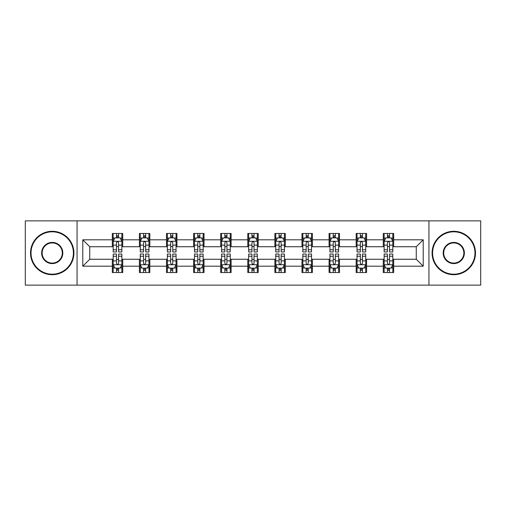 <?xml version="1.0" encoding="UTF-8"?>
<svg xmlns="http://www.w3.org/2000/svg" width="506" height="506" viewBox="0 0 506 506"><rect width="100%" height="100%" fill="white"/><g stroke="black" fill="none" stroke-linecap="round" stroke-linejoin="round"><path stroke-width="0.76" d="M428.943 285.131L480.7 285.131L480.7 220.869L428.943 220.869L428.943 285.131L77.057 285.131L77.057 220.869L25.3 220.869L25.3 285.131L77.057 285.131M428.943 220.869L77.057 220.869M393.687 239.8L393.687 233.462L383.263 233.462L383.263 239.8L366.591 239.8L366.591 233.462L356.167 233.462L356.167 239.8L339.494 239.8L339.494 233.462L329.071 233.462L329.071 239.8L312.398 239.8L312.398 233.462L301.981 233.462L301.981 239.8L285.308 239.8L285.308 233.462L274.885 233.462L274.885 239.8L258.212 239.8L258.212 233.462L247.788 233.462L247.788 239.8L231.115 239.8L231.115 233.462L220.692 233.462L220.692 239.8L204.019 239.8L204.019 233.462L193.602 233.462L193.602 239.8L176.929 239.8L176.929 233.462L166.506 233.462L166.506 239.8L149.833 239.8L149.833 233.462L139.409 233.462L139.409 239.8L122.737 239.8L122.737 233.462L112.313 233.462L112.313 239.8L82.788 239.8L82.788 266.2L89.739 259.255L112.313 259.255L112.313 272.538L122.737 272.538L122.737 259.255L139.409 259.255L139.409 272.538L149.833 272.538L149.833 259.255L166.506 259.255L166.506 272.538L176.929 272.538L176.929 259.255L193.602 259.255L193.602 272.538L204.019 272.538L204.019 259.255L220.692 259.255L220.692 272.538L231.115 272.538L231.115 259.255L247.788 259.255L247.788 272.538L258.212 272.538L258.212 259.255L274.885 259.255L274.885 272.538L285.308 272.538L285.308 259.255L301.981 259.255L301.981 272.538L312.398 272.538L312.398 259.255L329.071 259.255L329.071 272.538L339.494 272.538L339.494 259.255L356.167 259.255L356.167 272.538L366.591 272.538L366.591 259.255L383.263 259.255L383.263 272.538L393.687 272.538L393.687 259.255L416.261 259.255L416.261 246.745L393.687 246.745L393.687 239.8L423.212 239.8L423.212 266.2L393.687 266.2M383.263 266.2L366.591 266.2M356.167 266.2L339.494 266.2M329.071 266.2L312.398 266.2M301.981 266.2L285.308 266.2M274.885 266.2L258.212 266.2M247.788 266.2L231.115 266.2M220.692 266.2L204.019 266.2M193.602 266.2L176.929 266.2M166.506 266.2L149.833 266.2M139.409 266.2L122.737 266.2M112.313 266.2L82.788 266.2M383.263 239.8L383.263 246.745L366.591 246.745L366.591 239.8M356.167 239.8L356.167 246.745L339.494 246.745L339.494 239.8M329.071 239.8L329.071 246.745L312.398 246.745L312.398 239.8M301.981 239.8L301.981 246.745L285.308 246.745L285.308 239.8M274.885 239.8L274.885 246.745L258.212 246.745L258.212 239.8M247.788 239.8L247.788 246.745L231.115 246.745L231.115 239.8M220.692 239.8L220.692 246.745L204.019 246.745L204.019 239.8M193.602 239.8L193.602 246.745L176.929 246.745L176.929 239.8M166.506 239.8L166.506 246.745L149.833 246.745L149.833 239.8M139.409 239.8L139.409 246.745L122.737 246.745L122.737 239.8M112.313 239.8L112.313 246.745L89.739 246.745L82.788 239.8M89.739 246.745L89.739 259.255M423.212 266.2L416.261 259.255M416.261 246.745L423.212 239.8M112.313 237.801L113.186 237.801M116.481 237.801L118.568 237.801M121.87 237.801L122.737 237.801M112.313 246.574L113.186 246.574M116.481 246.574L118.568 246.574M121.87 246.574L122.737 246.574M112.313 259.426L113.186 259.426M116.481 259.426L118.568 259.426M121.87 259.426L122.737 259.426M112.313 268.199L113.186 268.199M116.481 268.199L118.568 268.199M121.87 268.199L122.737 268.199M139.409 259.426L140.276 259.426M143.577 259.426L145.665 259.426M148.96 259.426L149.833 259.426M139.409 268.199L140.276 268.199M143.577 268.199L145.665 268.199M148.96 268.199L149.833 268.199M139.409 237.801L140.276 237.801M143.577 237.801L145.665 237.801M148.96 237.801L149.833 237.801M139.409 246.574L140.276 246.574M143.577 246.574L145.665 246.574M148.96 246.574L149.833 246.574M166.506 259.426L167.372 259.426M170.674 259.426L172.761 259.426M176.056 259.426L176.929 259.426M166.506 268.199L167.372 268.199M170.674 268.199L172.761 268.199M176.056 268.199L176.929 268.199M166.506 237.801L167.372 237.801M170.674 237.801L172.761 237.801M176.056 237.801L176.929 237.801M166.506 246.574L167.372 246.574M170.674 246.574L172.761 246.574M176.056 246.574L176.929 246.574M193.602 259.426L194.468 259.426M197.77 259.426L199.851 259.426M203.153 259.426L204.019 259.426M193.602 268.199L194.468 268.199M197.77 268.199L199.851 268.199M203.153 268.199L204.019 268.199M193.602 237.801L194.468 237.801M197.77 237.801L199.851 237.801M203.153 237.801L204.019 237.801M193.602 246.574L194.468 246.574M197.77 246.574L199.851 246.574M203.153 246.574L204.019 246.574M220.692 259.426L221.565 259.426M224.86 259.426L226.947 259.426M230.249 259.426L231.115 259.426M220.692 268.199L221.565 268.199M224.86 268.199L226.947 268.199M230.249 268.199L231.115 268.199M220.692 237.801L221.565 237.801M224.86 237.801L226.947 237.801M230.249 237.801L231.115 237.801M220.692 246.574L221.565 246.574M224.86 246.574L226.947 246.574M230.249 246.574L231.115 246.574M247.788 259.426L248.661 259.426M251.956 259.426L254.044 259.426M257.339 259.426L258.212 259.426M247.788 268.199L248.661 268.199M251.956 268.199L254.044 268.199M257.339 268.199L258.212 268.199M247.788 237.801L248.661 237.801M251.956 237.801L254.044 237.801M257.339 237.801L258.212 237.801M247.788 246.574L248.661 246.574M251.956 246.574L254.044 246.574M257.339 246.574L258.212 246.574M274.885 259.426L275.751 259.426M279.053 259.426L281.14 259.426M284.435 259.426L285.308 259.426M274.885 268.199L275.751 268.199M279.053 268.199L281.14 268.199M284.435 268.199L285.308 268.199M274.885 237.801L275.751 237.801M279.053 237.801L281.14 237.801M284.435 237.801L285.308 237.801M274.885 246.574L275.751 246.574M279.053 246.574L281.14 246.574M284.435 246.574L285.308 246.574M301.981 259.426L302.847 259.426M306.149 259.426L308.23 259.426M311.532 259.426L312.398 259.426M301.981 268.199L302.847 268.199M306.149 268.199L308.23 268.199M311.532 268.199L312.398 268.199M301.981 237.801L302.847 237.801M306.149 237.801L308.23 237.801M311.532 237.801L312.398 237.801M301.981 246.574L302.847 246.574M306.149 246.574L308.23 246.574M311.532 246.574L312.398 246.574M329.071 259.426L329.944 259.426M333.239 259.426L335.326 259.426M338.628 259.426L339.494 259.426M329.071 268.199L329.944 268.199M333.239 268.199L335.326 268.199M338.628 268.199L339.494 268.199M329.071 237.801L329.944 237.801M333.239 237.801L335.326 237.801M338.628 237.801L339.494 237.801M329.071 246.574L329.944 246.574M333.239 246.574L335.326 246.574M338.628 246.574L339.494 246.574M356.167 259.426L357.04 259.426M360.335 259.426L362.422 259.426M365.724 259.426L366.591 259.426M356.167 268.199L357.04 268.199M360.335 268.199L362.422 268.199M365.724 268.199L366.591 268.199M356.167 237.801L357.04 237.801M360.335 237.801L362.422 237.801M365.724 237.801L366.591 237.801M356.167 246.574L357.04 246.574M360.335 246.574L362.422 246.574M365.724 246.574L366.591 246.574M383.263 259.426L384.13 259.426M387.432 259.426L389.519 259.426M392.814 259.426L393.687 259.426M383.263 268.199L384.13 268.199M387.432 268.199L389.519 268.199M392.814 268.199L393.687 268.199M383.263 237.801L384.13 237.801M387.432 237.801L389.519 237.801M392.814 237.801L393.687 237.801M383.263 246.574L384.13 246.574M387.432 246.574L389.519 246.574M392.814 246.574L393.687 246.574M118.568 235.72L116.481 235.72M121.87 249.781L118.568 249.781L118.568 251.956L121.87 251.956L121.87 241.362L120.131 237.89L114.919 237.89L113.186 241.362L113.186 251.956L116.481 251.956L116.481 249.781L113.186 249.781M113.186 241.362L113.186 233.462M121.87 241.362L121.87 233.462M116.481 237.89L116.481 233.462M118.568 233.462L118.568 237.89M118.568 249.781L118.568 242.665C117.873 241.33 117.177 241.33 116.481 242.665L116.481 249.781M116.481 270.28L118.568 270.28M113.186 256.219L116.481 256.219L116.481 254.044L113.186 254.044L113.186 264.638L114.919 268.11L120.131 268.11L121.87 264.638L121.87 254.044L118.568 254.044L118.568 256.219L121.87 256.219M121.87 264.638L121.87 272.538M113.186 264.638L113.186 272.538M118.568 268.11L118.568 272.538M116.481 272.538L116.481 268.11M116.481 256.219L116.481 263.335C117.177 264.67 117.873 264.67 118.568 263.335L118.568 256.219M52.219 231.811A21.189 21.189 0 0 0 31.03 253A21.189 21.189 0 0 0 52.219 274.189A21.189 21.189 0 0 0 73.408 253A21.189 21.189 0 0 0 52.219 231.811M52.219 274.707A21.707 21.707 0 0 1 30.512 253A21.707 21.707 0 0 1 52.219 231.293A21.707 21.707 0 0 1 73.933 253A21.707 21.707 0 0 1 52.219 274.707M52.219 242.406A10.594 10.594 0 0 1 62.814 253A10.594 10.594 0 0 1 52.219 263.594A10.594 10.594 0 0 1 41.625 253A10.594 10.594 0 0 1 52.219 242.406M52.219 263.076A10.076 10.076 0 0 0 62.295 253A10.076 10.076 0 0 0 52.219 242.924A10.076 10.076 0 0 0 42.15 253A10.076 10.076 0 0 0 52.219 263.076M453.781 231.811A21.189 21.189 0 0 0 432.592 253A21.189 21.189 0 0 0 453.781 274.189A21.189 21.189 0 0 0 474.97 253A21.189 21.189 0 0 0 453.781 231.811M453.781 274.707A21.707 21.707 0 0 1 432.067 253A21.707 21.707 0 0 1 453.781 231.293A21.707 21.707 0 0 1 475.488 253A21.707 21.707 0 0 1 453.781 274.707M453.781 242.406A10.594 10.594 0 0 1 464.375 253A10.594 10.594 0 0 1 453.781 263.594A10.594 10.594 0 0 1 443.186 253A10.594 10.594 0 0 1 453.781 242.406M453.781 263.076A10.076 10.076 0 0 0 463.85 253A10.076 10.076 0 0 0 453.781 242.924A10.076 10.076 0 0 0 443.705 253A10.076 10.076 0 0 0 453.781 263.076M145.665 235.72L143.577 235.72M148.96 249.781L145.665 249.781L145.665 251.956L148.96 251.956L148.96 241.362L147.227 237.89L142.015 237.89L140.276 241.362L140.276 251.956L143.577 251.956L143.577 249.781L140.276 249.781M140.276 241.362L140.276 233.462M148.96 241.362L148.96 233.462M143.577 237.89L143.577 233.462M145.665 233.462L145.665 237.89M145.665 249.781L145.665 242.665C144.969 241.33 144.273 241.33 143.577 242.665L143.577 249.781M172.761 235.72L170.674 235.72M176.056 249.781L172.761 249.781L172.761 251.956L176.056 251.956L176.056 241.362L174.323 237.89L169.112 237.89L167.372 241.362L167.372 251.956L170.674 251.956L170.674 249.781L167.372 249.781M167.372 241.362L167.372 233.462M176.056 241.362L176.056 233.462M170.674 237.89L170.674 233.462M172.761 233.462L172.761 237.89M172.761 249.781L172.761 242.665C172.065 241.33 171.37 241.33 170.674 242.665L170.674 249.781M143.577 270.28L145.665 270.28M140.276 256.219L143.577 256.219L143.577 254.044L140.276 254.044L140.276 264.638L142.015 268.11L147.227 268.11L148.96 264.638L148.96 254.044L145.665 254.044L145.665 256.219L148.96 256.219M148.96 264.638L148.96 272.538M140.276 264.638L140.276 272.538M145.665 268.11L145.665 272.538M143.577 272.538L143.577 268.11M143.577 256.219L143.577 263.335C144.273 264.67 144.969 264.67 145.665 263.335L145.665 256.219M170.674 270.28L172.761 270.28M167.372 256.219L170.674 256.219L170.674 254.044L167.372 254.044L167.372 264.638L169.112 268.11L174.323 268.11L176.056 264.638L176.056 254.044L172.761 254.044L172.761 256.219L176.056 256.219M176.056 264.638L176.056 272.538M167.372 264.638L167.372 272.538M172.761 268.11L172.761 272.538M170.674 272.538L170.674 268.11M170.674 256.219L170.674 263.335C171.37 264.67 172.065 264.67 172.761 263.335L172.761 256.219M199.851 235.72L197.77 235.72M203.153 249.781L199.851 249.781L199.851 251.956L203.153 251.956L203.153 241.362L201.413 237.89L196.208 237.89L194.468 241.362L194.468 251.956L197.77 251.956L197.77 249.781L194.468 249.781M194.468 241.362L194.468 233.462M203.153 241.362L203.153 233.462M197.77 237.89L197.77 233.462M199.851 233.462L199.851 237.89M199.851 249.781L199.851 242.665C199.162 241.33 198.466 241.33 197.77 242.665L197.77 249.781M226.947 235.72L224.86 235.72M230.249 249.781L226.947 249.781L226.947 251.956L230.249 251.956L230.249 241.362L228.51 237.89L223.298 237.89L221.565 241.362L221.565 251.956L224.86 251.956L224.86 249.781L221.565 249.781M221.565 241.362L221.565 233.462M230.249 241.362L230.249 233.462M224.86 237.89L224.86 233.462M226.947 233.462L226.947 237.89M226.947 249.781L226.947 242.665C226.252 241.33 225.556 241.33 224.86 242.665L224.86 249.781M254.044 235.72L251.956 235.72M257.339 249.781L254.044 249.781L254.044 251.956L257.339 251.956L257.339 241.362L255.606 237.89L250.394 237.89L248.661 241.362L248.661 251.956L251.956 251.956L251.956 249.781L248.661 249.781M248.661 241.362L248.661 233.462M257.339 241.362L257.339 233.462M251.956 237.89L251.956 233.462M254.044 233.462L254.044 237.89M254.044 249.781L254.044 242.665C253.348 241.33 252.652 241.33 251.956 242.665L251.956 249.781M197.77 270.28L199.851 270.28M194.468 256.219L197.77 256.219L197.77 254.044L194.468 254.044L194.468 264.638L196.208 268.11L201.413 268.11L203.153 264.638L203.153 254.044L199.851 254.044L199.851 256.219L203.153 256.219M203.153 264.638L203.153 272.538M194.468 264.638L194.468 272.538M199.851 268.11L199.851 272.538M197.77 272.538L197.77 268.11M197.77 256.219L197.77 263.335C198.46 264.67 199.155 264.67 199.851 263.335L199.851 256.219M224.86 270.28L226.947 270.28M221.565 256.219L224.86 256.219L224.86 254.044L221.565 254.044L221.565 264.638L223.298 268.11L228.51 268.11L230.249 264.638L230.249 254.044L226.947 254.044L226.947 256.219L230.249 256.219M230.249 264.638L230.249 272.538M221.565 264.638L221.565 272.538M226.947 268.11L226.947 272.538M224.86 272.538L224.86 268.11M224.86 256.219L224.86 263.335C225.556 264.67 226.252 264.67 226.947 263.335L226.947 256.219M251.956 270.28L254.044 270.28M248.661 256.219L251.956 256.219L251.956 254.044L248.661 254.044L248.661 264.638L250.394 268.11L255.606 268.11L257.339 264.638L257.339 254.044L254.044 254.044L254.044 256.219L257.339 256.219M257.339 264.638L257.339 272.538M248.661 264.638L248.661 272.538M254.044 268.11L254.044 272.538M251.956 272.538L251.956 268.11M251.956 256.219L251.956 263.335C252.652 264.67 253.348 264.67 254.044 263.335L254.044 256.219M281.14 235.72L279.053 235.72M284.435 249.781L281.14 249.781L281.14 251.956L284.435 251.956L284.435 241.362L282.702 237.89L277.49 237.89L275.751 241.362L275.751 251.956L279.053 251.956L279.053 249.781L275.751 249.781M275.751 241.362L275.751 233.462M284.435 241.362L284.435 233.462M279.053 237.89L279.053 233.462M281.14 233.462L281.14 237.89M281.14 249.781L281.14 242.665C280.444 241.33 279.748 241.33 279.053 242.665L279.053 249.781M279.053 270.28L281.14 270.28M275.751 256.219L279.053 256.219L279.053 254.044L275.751 254.044L275.751 264.638L277.49 268.11L282.702 268.11L284.435 264.638L284.435 254.044L281.14 254.044L281.14 256.219L284.435 256.219M284.435 264.638L284.435 272.538M275.751 264.638L275.751 272.538M281.14 268.11L281.14 272.538M279.053 272.538L279.053 268.11M279.053 256.219L279.053 263.335C279.748 264.67 280.444 264.67 281.14 263.335L281.14 256.219M308.23 235.72L306.149 235.72M311.532 249.781L308.23 249.781L308.23 251.956L311.532 251.956L311.532 241.362L309.792 237.89L304.587 237.89L302.847 241.362L302.847 251.956L306.149 251.956L306.149 249.781L302.847 249.781M302.847 241.362L302.847 233.462M311.532 241.362L311.532 233.462M306.149 237.89L306.149 233.462M308.23 233.462L308.23 237.89M308.23 249.781L308.23 242.665C307.54 241.33 306.845 241.33 306.149 242.665L306.149 249.781M306.149 270.28L308.23 270.28M302.847 256.219L306.149 256.219L306.149 254.044L302.847 254.044L302.847 264.638L304.587 268.11L309.792 268.11L311.532 264.638L311.532 254.044L308.23 254.044L308.23 256.219L311.532 256.219M311.532 264.638L311.532 272.538M302.847 264.638L302.847 272.538M308.23 268.11L308.23 272.538M306.149 272.538L306.149 268.11M306.149 256.219L306.149 263.335C306.838 264.67 307.534 264.67 308.23 263.335L308.23 256.219M335.326 235.72L333.239 235.72M338.628 249.781L335.326 249.781L335.326 251.956L338.628 251.956L338.628 241.362L336.888 237.89L331.677 237.89L329.944 241.362L329.944 251.956L333.239 251.956L333.239 249.781L329.944 249.781M329.944 241.362L329.944 233.462M338.628 241.362L338.628 233.462M333.239 237.89L333.239 233.462M335.326 233.462L335.326 237.89M335.326 249.781L335.326 242.665C334.63 241.33 333.935 241.33 333.239 242.665L333.239 249.781M333.239 270.28L335.326 270.28M329.944 256.219L333.239 256.219L333.239 254.044L329.944 254.044L329.944 264.638L331.677 268.11L336.888 268.11L338.628 264.638L338.628 254.044L335.326 254.044L335.326 256.219L338.628 256.219M338.628 264.638L338.628 272.538M329.944 264.638L329.944 272.538M335.326 268.11L335.326 272.538M333.239 272.538L333.239 268.11M333.239 256.219L333.239 263.335C333.935 264.67 334.63 264.67 335.326 263.335L335.326 256.219M362.422 235.72L360.335 235.72M365.724 249.781L362.422 249.781L362.422 251.956L365.724 251.956L365.724 241.362L363.985 237.89L358.773 237.89L357.04 241.362L357.04 251.956L360.335 251.956L360.335 249.781L357.04 249.781M357.04 241.362L357.04 233.462M365.724 241.362L365.724 233.462M360.335 237.89L360.335 233.462M362.422 233.462L362.422 237.89M362.422 249.781L362.422 242.665C361.727 241.33 361.031 241.33 360.335 242.665L360.335 249.781M360.335 270.28L362.422 270.28M357.04 256.219L360.335 256.219L360.335 254.044L357.04 254.044L357.04 264.638L358.773 268.11L363.985 268.11L365.724 264.638L365.724 254.044L362.422 254.044L362.422 256.219L365.724 256.219M365.724 264.638L365.724 272.538M357.04 264.638L357.04 272.538M362.422 268.11L362.422 272.538M360.335 272.538L360.335 268.11M360.335 256.219L360.335 263.335C361.031 264.67 361.727 264.67 362.422 263.335L362.422 256.219M389.519 235.72L387.432 235.72M392.814 249.781L389.519 249.781L389.519 251.956L392.814 251.956L392.814 241.362L391.081 237.89L385.869 237.89L384.13 241.362L384.13 251.956L387.432 251.956L387.432 249.781L384.13 249.781M384.13 241.362L384.13 233.462M392.814 241.362L392.814 233.462M387.432 237.89L387.432 233.462M389.519 233.462L389.519 237.89M389.519 249.781L389.519 242.665C388.823 241.33 388.127 241.33 387.432 242.665L387.432 249.781M387.432 270.28L389.519 270.28M384.13 256.219L387.432 256.219L387.432 254.044L384.13 254.044L384.13 264.638L385.869 268.11L391.081 268.11L392.814 264.638L392.814 254.044L389.519 254.044L389.519 256.219L392.814 256.219M392.814 264.638L392.814 272.538M384.13 264.638L384.13 272.538M389.519 268.11L389.519 272.538M387.432 272.538L387.432 268.11M387.432 256.219L387.432 263.335C388.127 264.67 388.823 264.67 389.519 263.335L389.519 256.219M121.826 241.273L113.23 241.273M113.186 238.098L114.818 238.098M120.238 238.098L121.87 238.098M116.481 245.125L113.186 245.125M121.87 245.125L118.568 245.125M118.568 236.821L116.481 236.821M113.23 264.727L121.826 264.727M121.87 267.902L120.238 267.902M114.818 267.902L113.186 267.902M118.568 260.875L121.87 260.875M113.186 260.875L116.481 260.875M116.481 269.179L118.568 269.179M148.922 241.273L140.32 241.273M140.276 238.098L141.914 238.098M147.328 238.098L148.96 238.098M143.577 245.125L140.276 245.125M148.96 245.125L145.665 245.125M145.665 236.821L143.577 236.821M176.012 241.273L167.416 241.273M167.372 238.098L169.004 238.098M174.425 238.098L176.056 238.098M170.674 245.125L167.372 245.125M176.056 245.125L172.761 245.125M172.761 236.821L170.674 236.821M140.32 264.727L148.922 264.727M148.96 267.902L147.328 267.902M141.914 267.902L140.276 267.902M145.665 260.875L148.96 260.875M140.276 260.875L143.577 260.875M143.577 269.179L145.665 269.179M167.416 264.727L176.012 264.727M176.056 267.902L174.425 267.902M169.004 267.902L167.372 267.902M172.761 260.875L176.056 260.875M167.372 260.875L170.674 260.875M170.674 269.179L172.761 269.179M203.108 241.273L194.513 241.273M194.468 238.098L196.1 238.098M201.521 238.098L203.153 238.098M197.77 245.125L194.468 245.125M203.153 245.125L199.851 245.125M199.851 236.821L197.77 236.821M230.205 241.273L221.609 241.273M221.565 238.098L223.197 238.098M228.617 238.098L230.249 238.098M224.86 245.125L221.565 245.125M230.249 245.125L226.947 245.125M226.947 236.821L224.86 236.821M257.301 241.273L248.699 241.273M248.661 238.098L250.293 238.098M255.707 238.098L257.339 238.098M251.956 245.125L248.661 245.125M257.339 245.125L254.044 245.125M254.044 236.821L251.956 236.821M194.513 264.727L203.108 264.727M203.153 267.902L201.521 267.902M196.1 267.902L194.468 267.902M199.851 260.875L203.153 260.875M194.468 260.875L197.77 260.875M197.77 269.179L199.851 269.179M221.609 264.727L230.205 264.727M230.249 267.902L228.617 267.902M223.197 267.902L221.565 267.902M226.947 260.875L230.249 260.875M221.565 260.875L224.86 260.875M224.86 269.179L226.947 269.179M248.699 264.727L257.301 264.727M257.339 267.902L255.707 267.902M250.293 267.902L248.661 267.902M254.044 260.875L257.339 260.875M248.661 260.875L251.956 260.875M251.956 269.179L254.044 269.179M284.391 241.273L275.795 241.273M275.751 238.098L277.383 238.098M282.803 238.098L284.435 238.098M279.053 245.125L275.751 245.125M284.435 245.125L281.14 245.125M281.14 236.821L279.053 236.821M275.795 264.727L284.391 264.727M284.435 267.902L282.803 267.902M277.383 267.902L275.751 267.902M281.14 260.875L284.435 260.875M275.751 260.875L279.053 260.875M279.053 269.179L281.14 269.179M311.487 241.273L302.892 241.273M302.847 238.098L304.479 238.098M309.9 238.098L311.532 238.098M306.149 245.125L302.847 245.125M311.532 245.125L308.23 245.125M308.23 236.821L306.149 236.821M302.892 264.727L311.487 264.727M311.532 267.902L309.9 267.902M304.479 267.902L302.847 267.902M308.23 260.875L311.532 260.875M302.847 260.875L306.149 260.875M306.149 269.179L308.23 269.179M338.584 241.273L329.988 241.273M329.944 238.098L331.575 238.098M336.996 238.098L338.628 238.098M333.239 245.125L329.944 245.125M338.628 245.125L335.326 245.125M335.326 236.821L333.239 236.821M329.988 264.727L338.584 264.727M338.628 267.902L336.996 267.902M331.575 267.902L329.944 267.902M335.326 260.875L338.628 260.875M329.944 260.875L333.239 260.875M333.239 269.179L335.326 269.179M365.68 241.273L357.078 241.273M357.04 238.098L358.672 238.098M364.086 238.098L365.724 238.098M360.335 245.125L357.04 245.125M365.724 245.125L362.422 245.125M362.422 236.821L360.335 236.821M357.078 264.727L365.68 264.727M365.724 267.902L364.086 267.902M358.672 267.902L357.04 267.902M362.422 260.875L365.724 260.875M357.04 260.875L360.335 260.875M360.335 269.179L362.422 269.179M392.77 241.273L384.174 241.273M384.13 238.098L385.762 238.098M391.182 238.098L392.814 238.098M387.432 245.125L384.13 245.125M392.814 245.125L389.519 245.125M389.519 236.821L387.432 236.821M384.174 264.727L392.77 264.727M392.814 267.902L391.182 267.902M385.762 267.902L384.13 267.902M389.519 260.875L392.814 260.875M384.13 260.875L387.432 260.875M387.432 269.179L389.519 269.179"/></g></svg>
